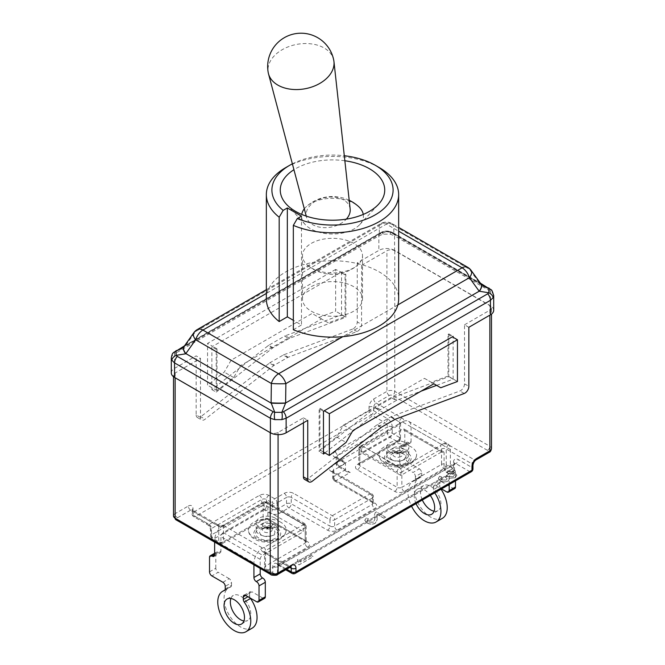 <?xml version="1.0" encoding="UTF-8"?>
<svg xmlns="http://www.w3.org/2000/svg" width="665" height="665" viewBox="0 0 665 665"><rect width="100%" height="100%" fill="white"/><g stroke="black" fill="none" stroke-linecap="round" stroke-linejoin="round"><path stroke-width="0.5" stroke-dasharray="3.33 2.49" d="M261.852 547.611L223.98 525.749A6.667 3.849 180 0 1 216.391 525.001L190.656 510.138L177.497 517.736A2.219 1.28 0 0 0 177.497 519.556L272.584 574.452A2.219 1.28 0 0 0 275.726 574.452L288.884 566.846L263.149 551.992A6.667 3.849 180 0 1 261.852 547.611L261.877 548.442L264.13 547.362L303.423 524.677L303.423 531.692L262.559 555.283A3.333 1.928 120 0 0 260.206 559.365L260.206 568.434M214.629 554.377L220.913 551.194L220.913 536.68A3.333 1.928 -60 0 1 223.274 532.599L264.13 509.008L264.13 501.992L222.592 525.757L223.98 525.749M222.592 525.757A12.228 7.057 120 0 0 214.629 540.312L214.629 542.116M253.922 564.801L253.922 562.997A12.228 7.057 -60 0 1 261.877 548.442M270.663 527.885L272.683 529.057A7.647 4.414 0 0 0 261.869 529.057L261.869 529.057A7.647 4.414 0 0 0 261.869 535.292A7.647 4.414 0 0 0 272.683 535.292A7.647 4.414 0 0 0 272.683 529.057L272.683 529.057C272.534 527.636 262.018 527.644 261.869 529.057L263.889 527.885A4.788 2.76 180 0 1 270.663 527.885A4.788 2.76 180 0 1 270.663 531.792A4.788 2.76 180 0 1 263.889 531.792A4.788 2.76 180 0 1 263.889 527.885C264.379 526.88 266.64 526.88 270.663 527.885M280.638 522.158A18.894 10.906 0 0 0 258.801 520.121A18.894 10.906 0 0 0 248.585 531.451A18.894 10.906 0 0 0 267.28 540.778A18.894 10.906 0 0 0 285.975 531.451A18.894 10.906 0 0 0 280.638 522.158M264.13 509.008L303.423 531.692M250.289 598.101A3.333 1.928 60 0 1 249.599 595.774L247.929 596.738M252.226 628.117A23.341 13.475 60 0 1 228.893 614.643A23.341 13.475 60 0 1 228.893 587.702A23.341 13.475 60 0 1 230.589 586.971L224.753 590.337M225.236 588.966L231.52 585.341A3.333 1.928 60 0 1 230.83 586.863A3.333 1.928 60 0 1 230.589 586.971M231.52 585.341L231.52 582.731L225.236 586.355M222.875 582.274L229.167 578.65A3.333 1.928 60 0 1 231.52 582.731M229.167 578.65L218.162 572.291L211.877 575.923M209.517 571.842L215.809 568.209A3.333 1.928 -120 0 0 218.162 572.291M256.665 601.783L262.958 598.151A3.333 1.928 -120 0 0 264.62 598.317M262.958 598.151L251.952 591.8L245.668 595.433L249.599 593.163A3.333 1.928 60 0 1 250.289 591.634A3.333 1.928 60 0 1 251.952 591.8M249.599 593.163L249.599 595.774M215.809 568.209L215.809 553.696L209.517 557.32M218.162 552.332A3.333 1.928 -120 0 0 216.499 552.166A3.333 1.928 -120 0 0 215.809 553.696M220.913 551.194A3.333 1.928 60 0 1 220.223 552.723A3.333 1.928 60 0 1 218.552 552.557M243.922 620.985A14.447 8.337 -120 0 0 247.779 620.42A14.447 8.337 -120 0 0 250.772 613.803A14.447 8.337 -120 0 0 244.471 599.265A14.447 8.337 -120 0 0 233.332 595.399A14.447 8.337 -120 0 0 230.913 598.458M303.423 524.677A3.333 1.928 -120 0 0 302.442 523.862L265.119 502.316A3.333 1.928 -120 0 0 264.13 501.992M263.149 551.992A3.333 1.928 -60 0 1 264.82 551.825L264.412 551.518L264.529 551.992A3.333 1.928 0 0 1 265.51 550.628L265.51 566.056A3.333 1.928 -120 0 0 267.87 570.138A3.333 1.928 -60 0 1 266.2 570.304A3.333 1.928 -60 0 1 265.51 568.774A3.333 1.928 180 0 1 264.529 567.42A3.333 1.928 180 0 1 265.51 566.056L305.193 543.147L305.193 527.719A3.333 1.928 -120 0 0 302.833 523.638A3.333 1.928 -60 0 1 304.504 523.471A3.333 1.928 -60 0 1 305.193 525.001A3.333 1.928 180 0 1 306.166 526.356A3.333 1.928 180 0 1 305.193 527.719L265.51 550.628A3.333 1.928 -120 0 0 264.13 547.362M302.442 523.862L265.51 502.083A3.333 1.928 -120 0 0 263.839 501.917A3.333 1.928 -120 0 0 263.149 503.447A3.333 1.928 180 0 1 267.87 503.447A3.333 1.928 120 0 0 267.172 501.917A3.333 1.928 120 0 0 265.51 502.083L265.119 502.316M403.148 422.308L441.02 444.17A6.667 3.849 180 0 1 448.609 444.918L474.345 459.781L487.503 452.183A2.219 1.28 0 0 0 487.503 450.363L392.416 395.467A2.219 1.28 0 0 0 389.274 395.467L376.116 403.065L401.851 417.928A6.667 3.849 180 0 1 403.148 422.308L403.123 421.535L361.577 445.733L361.577 452.749L402.441 429.158A3.333 1.928 -60 0 1 404.104 428.992A3.333 1.928 -60 0 1 404.794 430.513L404.794 445.035L411.078 441.402L411.078 426.888A12.228 7.057 120 0 0 408.551 421.294A12.228 7.057 120 0 0 403.123 421.535M442.408 444.22A12.228 7.057 -60 0 1 447.844 443.979A12.228 7.057 -60 0 1 450.371 449.573L450.371 464.087L444.087 467.719L444.087 453.198A3.333 1.928 120 0 0 443.397 451.676A3.333 1.928 120 0 0 441.726 451.843L400.87 475.433L400.87 468.418L440.155 445.733L442.408 444.22L441.02 444.17M384.362 462.275A18.894 10.906 0 0 0 403.672 464.918A18.894 10.906 0 0 0 416.415 456.132A18.894 10.906 0 0 0 397.72 443.655A18.894 10.906 0 0 0 379.025 456.132A18.894 10.906 0 0 0 384.362 462.275M400.87 475.433L361.577 452.749M414.47 480.803A3.333 1.928 -120 0 0 414.711 480.704A3.333 1.928 -120 0 0 415.401 479.174L421.693 475.55A3.333 1.928 60 0 1 421.003 477.071A3.333 1.928 60 0 1 420.754 477.179L414.47 480.803A23.341 13.475 -120 0 0 412.774 481.535A23.341 13.475 -120 0 0 411.56 506.223M434.76 492.832A23.341 13.475 -120 0 0 434.411 492.316L440.695 488.692A23.341 13.475 60 0 1 441.045 489.199M442.4 518.326A23.341 13.475 60 0 1 419.058 504.851A23.341 13.475 60 0 1 419.058 477.902A23.341 13.475 60 0 1 420.754 477.179M440.695 488.692A3.333 1.928 60 0 1 439.764 485.982L433.48 489.606A3.333 1.928 -120 0 0 434.411 492.316M433.48 489.606L433.48 487.004L439.764 483.372L439.764 485.982M439.764 483.372A3.333 1.928 60 0 1 440.454 481.842A3.333 1.928 60 0 1 442.125 482.009L435.833 485.641A3.333 1.928 -120 0 0 434.17 485.475A3.333 1.928 -120 0 0 433.48 487.004M446.838 491.992L453.123 488.359L442.125 482.009M435.833 485.641L441.527 488.925M453.123 488.359A3.333 1.928 -120 0 0 454.794 488.526M411.078 441.402A3.333 1.928 60 0 1 410.388 442.932A3.333 1.928 60 0 1 408.726 442.765L402.441 446.398A3.333 1.928 -120 0 0 404.104 446.564A3.333 1.928 -120 0 0 404.794 445.035M402.441 446.398L408.726 442.765M408.335 442.541A3.333 1.928 -120 0 0 406.664 442.375A3.333 1.928 -120 0 0 405.974 443.904L399.69 447.528A3.333 1.928 60 0 1 400.38 446.007A3.333 1.928 60 0 1 402.042 446.165M399.69 447.528L399.69 462.05L405.974 458.418A3.333 1.928 -120 0 0 408.335 462.499L402.042 466.132A3.333 1.928 60 0 1 399.69 462.05M402.042 466.132L413.048 472.483L419.332 468.85L408.335 462.499M419.332 468.85A3.333 1.928 60 0 1 421.693 472.94L415.401 476.564A3.333 1.928 -120 0 0 413.048 472.483M415.401 476.564L415.401 479.174M449.191 484.502L449.191 476.115L455.483 472.483L455.483 480.87M455.483 472.483A3.333 1.928 -120 0 0 453.123 468.401L446.838 472.025A3.333 1.928 60 0 1 449.191 476.115M446.838 472.025L452.732 468.177A3.333 1.928 60 0 1 450.371 464.087M444.087 467.719A3.333 1.928 -120 0 0 446.448 471.801M416.049 503.629A14.447 8.337 60 0 1 414.228 495.849A14.447 8.337 60 0 1 417.221 489.232A14.447 8.337 60 0 1 430.272 495.425M421.693 475.55L421.693 472.94M434.087 511.194A14.447 8.337 -120 0 0 437.952 510.629A14.447 8.337 -120 0 0 437.952 493.945A14.447 8.337 -120 0 0 423.505 485.608A14.447 8.337 -120 0 0 420.513 492.216A14.447 8.337 -120 0 0 422.341 500.005M405.974 458.418L405.974 443.904M361.577 445.733A3.333 1.928 60 0 1 362.558 446.057L399.881 467.603A3.333 1.928 60 0 1 400.87 468.418M401.851 417.928A3.333 1.928 120 0 0 399.49 422.009L373.755 407.155L373.755 410.779A3.333 1.928 -60 0 1 371.394 414.86A3.333 1.928 60 0 1 369.042 410.779A3.333 1.928 180 0 1 373.755 410.779L387.504 418.717A6.667 3.849 60 0 1 392.225 426.888L392.225 433.239A3.333 1.928 -60 0 1 389.865 437.321A3.333 1.928 60 0 1 387.504 433.239A3.333 1.928 180 0 1 392.225 433.239L399.49 437.437L399.49 422.009A3.333 1.928 0 0 1 400.471 423.372A3.333 1.928 0 0 1 399.49 424.736L399.49 440.155A3.333 1.928 60 0 1 398.8 441.685A3.333 1.928 60 0 1 397.13 441.518A3.333 1.928 120 0 0 399.49 437.437A3.333 1.928 180 0 1 400.471 438.792A3.333 1.928 180 0 1 399.49 440.155L359.807 463.064L359.807 447.645A3.333 1.928 60 0 1 360.497 446.115A3.333 1.928 60 0 1 362.167 446.281A3.333 1.928 120 0 0 359.807 450.363A3.333 1.928 180 0 1 358.834 449A3.333 1.928 180 0 1 359.807 447.645L399.49 424.736A3.333 1.928 60 0 1 400.18 423.206A3.333 1.928 60 0 1 400.87 423.048M362.558 446.057L399.49 467.836A3.333 1.928 60 0 1 401.851 471.917A3.333 1.928 180 0 1 397.13 471.917A3.333 1.928 -60 0 1 399.49 467.836L399.881 467.603M340.754 460.687L334.861 457.287A6.667 3.849 180 0 1 334.861 451.843L385.151 422.807L371.394 414.86L195.377 516.489A3.333 1.928 -60 0 1 193.706 516.655A3.333 1.928 -60 0 1 193.016 515.126A3.333 1.928 180 0 1 192.044 513.771A3.333 1.928 180 0 1 193.016 512.407A3.333 1.928 -120 0 0 195.377 516.489L209.126 524.427L259.416 495.392A6.667 3.849 180 0 1 268.851 495.392L274.745 498.8A3.333 1.928 60 0 1 277.097 502.881A3.333 1.928 180 0 1 272.384 502.881A3.333 1.928 -60 0 1 274.745 498.8L284.171 493.355A6.667 3.849 180 0 1 293.606 493.355L332.3 515.699A3.333 1.928 60 0 1 334.661 519.781A3.333 1.928 180 0 1 329.948 519.781A3.333 1.928 -60 0 1 332.3 515.699L370.023 493.92A3.333 1.928 -60 0 1 371.693 493.754A3.333 1.928 -60 0 1 372.383 495.284A3.333 1.928 180 0 1 373.356 496.639A3.333 1.928 180 0 1 372.383 498.002A3.333 1.928 -120 0 0 370.023 493.92L331.32 471.576A6.667 3.849 180 0 1 331.32 466.132L340.754 460.687L344.088 461.485L345.468 463.405L345.468 469.764L337.213 464.993A3.333 1.928 180 0 1 336.241 463.638A3.333 1.928 180 0 1 337.213 462.275A3.333 1.928 -120 0 0 339.574 466.356A3.333 1.928 -60 0 1 337.903 466.522A3.333 1.928 -60 0 1 337.213 464.993L337.213 458.642L345.468 463.405L333.68 470.213L333.68 476.564A3.333 1.928 -120 0 0 336.033 480.645A3.333 1.928 -60 0 1 334.37 480.812A3.333 1.928 -60 0 1 333.68 479.29A3.333 1.928 180 0 1 332.7 477.927A3.333 1.928 180 0 1 333.68 476.564L345.468 469.764L346.847 471.685L350.181 472.483L336.033 480.645L374.736 502.989A6.667 3.849 180 0 1 374.736 508.434L337.022 530.213A6.667 3.849 180 0 1 327.587 530.213L288.884 507.869A3.333 1.928 60 0 1 286.532 503.787A3.333 1.928 180 0 1 291.245 503.787A3.333 1.928 -60 0 1 288.884 507.869L279.458 513.313A6.667 3.849 180 0 1 270.023 513.313L264.13 509.914A3.333 1.928 60 0 1 261.777 505.832A3.333 1.928 180 0 1 266.49 505.832A3.333 1.928 -60 0 1 264.13 509.914L213.839 538.949A3.333 1.928 -60 0 1 212.177 539.115A3.333 1.928 -60 0 1 211.487 537.586A3.333 1.928 180 0 1 210.506 536.223A3.333 1.928 180 0 1 211.487 534.868A3.333 1.928 -120 0 0 213.839 538.949L221.113 543.147A3.333 1.928 -120 0 0 222.775 543.313A3.333 1.928 -120 0 0 223.465 541.784A3.333 1.928 180 0 1 218.752 541.784A3.333 1.928 120 0 0 219.442 543.313A3.333 1.928 120 0 0 221.113 543.147L260.796 520.23A6.667 3.849 180 0 1 270.223 520.23L307.554 541.784A6.667 3.849 180 0 1 307.554 547.229L267.87 570.138L275.135 574.336A3.333 1.928 -120 0 0 276.798 574.502A3.333 1.928 -120 0 0 277.496 572.972A3.333 1.928 180 0 1 272.775 572.972A3.333 1.928 120 0 0 273.465 574.502A3.333 1.928 120 0 0 275.135 574.336L451.161 472.707A3.333 1.928 120 0 0 453.513 468.626A3.333 1.928 180 0 1 454.494 469.989A3.333 1.928 180 0 1 453.513 471.352A3.333 1.928 60 0 1 452.823 472.873A3.333 1.928 60 0 1 451.161 472.707L443.888 468.509A3.333 1.928 60 0 1 441.535 464.428A3.333 1.928 180 0 1 446.248 464.428A3.333 1.928 -60 0 1 443.888 468.509L404.204 491.427A6.667 3.849 180 0 1 394.777 491.427L357.446 469.872A6.667 3.849 180 0 1 357.446 464.428L397.13 441.518L389.865 437.321L339.574 466.356L350.181 472.483M335.642 269.458L207.555 343.406L207.555 385.143L224.246 372.109L231.129 360.189L312.068 313.464L318.951 317.438L335.642 311.195L335.642 269.458L345.858 274.446L345.858 317.263L289.632 338.277A5.553 3.209 120 0 0 288.951 338.601L273.107 347.753A5.553 3.209 120 0 0 272.426 348.219L216.2 392.126L216.2 349.3L216.981 348.851L216.981 390.588L233.681 377.554L240.555 365.634L321.503 318.909L328.377 322.882L345.077 316.64L345.077 274.903L340.754 272.401L212.659 346.357L207.555 343.406M345.077 316.64L335.642 311.195M328.377 322.882L318.951 317.438M321.503 318.909L312.068 313.464M240.555 365.634L231.129 360.189M233.681 377.554L224.246 372.109M216.981 390.588L207.555 385.143M216.981 348.851L212.659 346.357L211.877 346.806L211.877 389.632L268.103 345.725L272.426 348.219M448.019 376.074L431.319 382.309L424.445 378.343L343.497 425.068L336.623 436.988L319.923 450.022L319.923 408.285L319.142 408.734L319.142 451.56L375.368 407.653A5.553 3.209 -60 0 1 376.049 407.188L391.893 398.036A5.553 3.209 -60 0 1 392.574 397.712L448.8 376.698L448.8 333.88L448.019 334.329L448.019 376.074L457.445 381.519M448.019 334.329L452.341 336.831M431.319 382.309L440.754 387.753M424.445 378.343L433.871 383.788M343.497 425.068L352.932 430.513M336.623 436.988L346.049 442.433M319.923 450.022L323.464 452.067M319.923 408.285L324.246 410.779M345.077 274.903L345.858 274.446M174.554 368.36L196.158 355.883L200.481 358.377L200.481 417.421A5.553 3.209 120 0 0 201.636 419.964A5.553 3.209 120 0 0 205.094 419.224L273.797 365.567A5.553 3.209 -60 0 1 274.479 365.11L287.579 357.546A5.553 3.209 -60 0 1 288.261 357.221L356.964 331.544A5.553 3.209 120 0 0 361.577 324.412L361.577 265.368L357.255 262.875L378.867 250.397L378.867 235.884A6.667 3.849 60 0 1 380.239 232.833A6.667 3.849 60 0 1 381.585 232.517L383.156 231.719L381.128 233.398C386.357 231.47 390.064 231.47 392.234 233.398L483.621 286.158L479.299 282.916L469.332 269.167L393.655 225.468A11.114 10.125 -1.7 0 0 379.133 225.585A11.114 6.417 60 0 1 380.862 223.573A11.114 6.417 60 0 1 386.423 224.122A11.114 6.417 -60 0 1 391.976 223.573A11.114 6.417 -60 0 1 393.655 225.468L393.896 233.606L392.242 233.398L390.23 231.711L391.826 232.517A6.667 3.849 -60 0 1 393.198 232.825A6.667 3.849 -60 0 1 394.578 235.884L390.222 234.147L383.148 234.163L378.867 235.884L174.554 353.838L174.554 368.36A11.114 6.417 0 0 0 171.296 372.899M303.423 422.799L303.423 417.811L278.078 432.441A5.553 3.209 0 0 1 270.223 432.441L175.136 377.545A5.553 3.209 0 0 1 173.515 375.276A5.553 3.209 0 0 1 175.136 373.007L200.481 358.377M303.423 417.811L307.745 420.305M216.2 349.3L211.877 346.806M287.579 357.546L283.257 355.052L270.156 362.616L274.479 365.11M357.255 262.875L357.255 321.918L361.577 324.412M289.632 338.277L285.31 335.783L341.536 314.769L341.536 271.952M341.536 314.769L345.858 317.263M211.877 389.632L216.2 392.126M448.8 333.88L453.123 336.374M323.464 411.236L319.142 408.734M436.614 385.368L453.123 379.191L448.8 376.698M453.123 379.191L453.123 337.28M355.517 429.025L379.69 410.147A5.553 3.209 -60 0 1 380.372 409.682L396.215 400.529A5.553 3.209 -60 0 1 396.897 400.205L421.07 391.17M323.464 454.054L319.142 451.56M468.842 327.296L464.519 324.803L464.519 383.846A5.553 3.209 -60 0 1 459.906 390.978L391.203 416.656A5.553 3.209 120 0 0 390.521 416.98L377.421 424.544A5.553 3.209 120 0 0 376.739 425.002L308.036 478.659A5.553 3.209 -60 0 1 304.578 479.399M361.577 265.368L386.922 250.738A5.553 3.209 0 0 1 394.777 250.738L489.864 305.634A5.553 3.209 0 0 1 491.485 307.903L491.485 314.129M464.519 324.803L489.864 310.173A5.553 3.209 0 0 0 491.485 307.903M356.964 331.544L352.641 329.05A5.553 3.209 120 0 0 357.255 321.918M200.481 417.421L196.158 414.927L196.158 355.883M196.158 414.927A5.553 3.209 120 0 0 197.314 417.47A5.553 3.209 120 0 0 200.772 416.731L205.094 419.224M285.31 335.783A5.553 3.209 120 0 0 284.628 336.108L288.951 338.601M273.107 347.753L268.785 345.26L284.628 336.108M268.785 345.26A5.553 3.209 120 0 0 268.103 345.725M273.797 365.567L269.475 363.073L200.772 416.731M269.475 363.073A5.553 3.209 -60 0 1 270.156 362.616M352.641 329.05L283.938 354.728L288.261 357.221M283.257 355.052A5.553 3.209 -60 0 1 283.938 354.728M324.927 452.907L352.375 431.469M185.693 345.476L181.296 348.768L381.128 233.398L379.374 233.59L379.133 225.585L195.61 331.544L185.693 345.476A11.114 5.486 -143.8 0 0 183.997 346.565M266.341 298.942A66.159 38.196 180 0 1 267.155 292.974L322.168 261.22A66.159 38.196 180 0 1 398.659 298.942M293.332 329.724L301.486 325.019L293.332 320.306M467.653 267.264A11.114 6.417 120 0 1 469.332 269.167A11.114 5.652 144.1 0 1 471.094 270.364M479.141 282.692A11.114 5.652 144.1 0 1 480.895 283.88L481.011 284.063M379.424 233.623A11.114 10.166 -0.3 0 1 393.896 233.606L479.299 282.916A11.114 5.519 143.7 0 1 480.961 283.98L391.826 232.517M493.704 310.289A11.114 6.417 0 0 0 490.446 305.75L490.446 291.228A6.667 3.849 120 0 0 489.182 288.253M493.704 295.451L493.139 293.564L490.446 291.228L394.578 235.884L394.578 250.397L490.446 305.75M493.139 293.564A6.667 5.885 139.2 0 0 491.934 290.505M394.578 250.397A11.114 6.417 0 0 0 378.867 250.397M383.148 234.163A6.667 0.865 68.7 0 1 382.874 231.595A6.667 0.865 68.7 0 1 383.156 231.719L390.23 231.711A6.667 0.831 -69 0 1 390.513 231.57A6.667 0.831 -69 0 1 390.222 234.147M393.896 233.473A11.114 10.125 -1.7 0 0 379.374 233.59L185.809 345.343A11.114 5.42 -144.6 0 0 184.03 346.515L183.956 346.623M193.839 332.716A11.114 5.42 -144.6 0 1 195.61 331.544A11.114 6.417 -120 0 1 197.347 329.524M175.818 350.862A6.667 3.849 -120 0 0 174.554 353.838L171.886 356.132L171.296 358.061M173.133 353.032A6.667 5.877 -138.5 0 0 171.886 356.132M397.845 304.911L342.832 336.673M385.567 517.229L376.215 511.834L375.218 512.649L374.428 515.117L374.844 519.299L373.439 522.141L368.327 522.017L367.08 520.429L368.402 518.783L366.432 517.86L364.753 520.213L366.939 522.865C369.956 524.386 372.733 524.486 375.268 523.147L377.188 519.747L376.964 514.195L383.896 518.193L385.567 517.229L383.896 518.251L376.964 514.245L377.188 519.797L375.268 523.205C372.733 524.535 369.956 524.444 366.939 522.923L364.753 520.263L366.432 517.91L368.402 518.841L367.08 520.487L368.327 522.067L373.439 522.191L374.844 519.357L374.428 515.167L375.218 512.698L376.215 511.884L385.567 517.287M311.528 555.616L300.464 562.008L299.084 558.791L297.405 559.764L298.311 562.64L297.937 564.169L299.059 564.818L313.257 556.622L311.528 555.616L313.257 556.672L299.059 564.876L297.937 564.228L298.311 562.698L297.405 559.822L299.084 558.849L300.464 562.058L311.528 555.674M447.728 473.297L453.281 473.289L454.503 474.96L453.239 476.672L447.72 476.664L446.697 475.849L445.359 476.83L447.138 478.808L446.19 480.014L441.66 479.947L440.612 478.559L441.66 476.996L439.615 476.173L438.343 478.326L440.205 480.753C443.023 482.108 445.625 482.2 448.011 481.028L449.282 479.29L448.925 478.243L455.051 477.761L456.83 475.267L454.71 472.458C451.926 471.028 449.099 470.928 446.223 472.158L447.728 473.297L446.223 472.217C449.099 470.978 451.926 471.078 454.71 472.507L456.83 475.325L455.051 477.811L448.925 478.301L449.282 479.34L448.011 481.078C445.625 482.258 443.023 482.167 440.205 480.803L438.343 478.376L439.615 476.231L441.66 477.054L440.612 478.609L441.66 480.005L446.19 480.064L447.138 478.867L445.359 476.888L446.697 475.899L447.72 476.714L453.239 476.73L454.503 475.01L453.281 473.339L447.728 473.347M471.294 471.743A3.333 1.928 60 0 1 469.623 471.576A3.333 1.928 120 0 0 471.984 467.495A3.333 1.928 180 0 1 472.956 468.85M291.935 573.363A3.333 1.928 120 0 0 293.606 573.205A3.333 1.928 -120 0 0 295.268 573.363M266.341 293.448L267.155 292.974A66.159 38.196 180 0 1 322.168 261.22L386.423 224.122L398.659 231.187M363.273 214.421A30.923 17.855 180 0 1 359.765 224.571A30.923 17.855 180 0 1 310.638 228.785A30.923 17.855 180 0 1 305.235 224.571A30.923 17.855 180 0 1 301.727 214.421M304.304 208.827A30.923 17.855 180 0 1 306.465 206.524A30.923 17.855 180 0 1 358.535 206.524M344.852 160.755A52.236 30.158 0 0 0 293.93 169.716M292.376 163.839A60.598 34.987 180 0 1 344.304 155.735M301.486 216.133L301.486 325.019M379.283 167.588A66.159 38.196 0 0 0 285.717 167.588M333.788 60.44A33.341 22.568 -10.6 0 0 324.154 47.996A33.341 22.568 -10.6 0 0 286.341 47.606A33.341 22.568 -10.6 0 0 268.236 72.668M350.156 209.01A22.228 15.046 -10.6 0 0 325.434 197.538A22.228 15.046 -10.6 0 0 306.515 217.147A22.228 15.046 -10.6 0 0 312.766 224.695A22.228 15.046 -10.6 0 0 346.332 219.134M311.287 267.887A30.008 17.323 0 0 0 356.872 265.734A30.008 17.323 0 0 0 362.508 255.634A30.008 17.323 0 0 0 332.5 238.311A30.008 17.323 0 0 0 302.492 255.634A30.008 17.323 0 0 0 308.136 265.742A30.008 17.323 0 0 0 311.287 267.887M311.287 311.195A30.008 17.323 0 0 0 343.98 314.952A30.008 17.323 0 0 0 362.508 298.942A30.008 17.323 0 0 0 332.5 281.619A30.008 17.323 0 0 0 302.492 298.942A30.008 17.323 0 0 0 311.287 311.195M389.865 451.843A11.114 6.417 180 0 1 386.606 447.304A11.114 6.417 180 0 1 397.72 440.887A11.114 6.417 180 0 1 408.834 447.304A11.114 6.417 180 0 1 401.976 453.231A11.114 6.417 180 0 1 389.865 451.843M389.865 459.099A11.114 6.417 0 0 0 401.976 460.488A11.114 6.417 0 0 0 408.834 454.561A11.114 6.417 0 0 0 405.584 450.022A11.114 6.417 0 0 0 389.865 450.022A11.114 6.417 0 0 0 386.606 454.561A11.114 6.417 0 0 0 389.865 459.099M394.187 451.61A5.004 2.884 0 0 0 401.261 451.61A5.004 2.884 0 0 0 401.261 447.528A5.004 2.884 0 0 0 394.187 447.528A5.004 2.884 0 0 0 394.187 451.61M275.135 518.077A11.114 6.417 180 0 1 278.394 522.615A11.114 6.417 180 0 1 267.28 529.032A11.114 6.417 180 0 1 256.166 522.615A11.114 6.417 180 0 1 263.024 516.688A11.114 6.417 180 0 1 275.135 518.077M275.135 525.333A11.114 6.417 0 0 0 259.416 525.333A11.114 6.417 0 0 0 256.166 529.872A11.114 6.417 0 0 0 267.28 536.289A11.114 6.417 0 0 0 278.394 529.872A11.114 6.417 0 0 0 275.135 525.333L270.813 522.84A5.004 2.884 0 0 0 263.739 522.84A5.004 2.884 0 0 0 263.739 526.921A5.004 2.884 0 0 0 270.813 526.921A5.004 2.884 0 0 0 270.813 522.84L275.135 525.333M214.629 540.312L253.922 562.997M266.673 528.16A0.856 0.499 0 0 0 268.103 528.384A0.856 0.499 0 0 0 266.673 528.16M259.092 528.775A11.571 6.683 180 0 1 278.452 531.776A11.571 6.683 180 0 1 264.279 539.955A11.571 6.683 180 0 1 259.092 528.775M276.79 528.01A13.45 7.764 0 0 0 254.288 531.493A13.45 7.764 0 0 0 270.755 541.002A13.45 7.764 0 0 0 276.79 528.01M260.206 559.365L220.913 536.68M223.274 532.599L262.559 555.283M175.136 373.007L175.136 513.654L188.303 506.057A3.333 1.928 -120 0 0 190.656 510.138A3.333 1.928 120 0 1 192.326 509.972L191.977 509.639L192.044 510.138A3.333 1.928 180 0 0 193.016 511.501A3.333 1.928 120 0 0 192.326 509.972L218.062 524.835A3.333 1.928 120 0 1 218.752 526.356L218.752 541.784L211.487 537.586L211.487 531.235A6.667 3.849 -120 0 0 206.765 523.072L193.016 515.126L193.016 511.501L218.752 526.356A3.333 1.928 0 0 0 223.465 526.356L263.149 503.447L263.149 518.875L223.465 541.784L223.465 526.356A3.333 1.928 -120 0 1 224.155 524.835L263.839 501.917A3.333 3.333 0 0 1 267.172 501.917L304.504 523.471A3.333 3.333 0 0 1 306.166 526.356L306.166 541.784A3.333 1.928 0 0 0 305.193 540.421L267.87 518.875L267.87 503.447L305.193 525.001L305.193 540.421A3.333 1.928 -60 0 0 305.883 541.95A3.333 1.928 -60 0 0 307.554 541.784M224.845 524.677A3.333 1.928 -120 0 0 224.155 524.835C222.451 525.674 220.414 525.674 218.062 524.835A3.333 1.928 120 0 0 216.391 525.001M450.371 449.573L411.078 426.888M398.327 453.555A0.856 0.499 0 0 0 396.897 453.331A0.856 0.499 0 0 0 398.327 453.555M401.111 456.481A4.788 2.76 180 0 1 394.337 456.481A4.788 2.76 180 0 1 394.337 452.574A4.788 2.76 180 0 1 401.111 452.574A4.788 2.76 180 0 1 401.111 456.481M392.317 459.981A7.647 4.414 0 0 0 403.131 459.981A7.647 4.414 0 0 0 403.131 453.738A7.647 4.414 0 0 0 392.317 453.738A7.647 4.414 0 0 0 392.317 459.981M405.908 462.915A11.571 6.683 180 0 1 386.548 459.922A11.571 6.683 180 0 1 400.721 451.735A11.571 6.683 180 0 1 405.908 462.915M388.21 463.68A13.45 7.764 0 0 0 410.712 460.197A13.45 7.764 0 0 0 394.245 450.695A13.45 7.764 0 0 0 388.21 463.68M404.794 430.513L444.087 453.198M441.726 451.843L402.441 429.158M448.609 444.918A3.333 1.928 -60 0 0 446.248 449L446.248 464.428L453.513 468.626L453.513 462.275A6.667 3.849 60 0 1 458.235 459.548L471.984 467.495L471.984 463.862L446.248 449A3.333 1.928 0 0 0 441.535 449L401.851 471.917L401.851 487.337L441.535 464.428L441.535 449A3.333 1.928 60 0 0 440.155 445.733M391.893 398.036L396.215 400.529M380.372 409.682L376.049 407.188M464.519 383.846L468.842 386.34M377.421 424.544L381.743 427.038M394.844 419.474L390.521 416.98M394.777 250.738L394.777 391.386L489.864 446.281L489.864 305.634M188.303 506.057A6.667 3.849 -60 0 1 193.016 508.775L193.016 512.407L369.042 410.779L369.042 407.155A6.667 3.849 -60 0 1 373.755 398.983L386.922 391.386A5.553 3.209 180 0 1 394.777 391.386A3.333 1.928 120 0 1 392.416 395.467M389.274 395.467A3.333 1.928 60 0 1 386.922 391.386L386.922 250.738M487.503 450.363A3.333 1.928 120 0 0 489.864 446.281A5.553 3.209 180 0 1 491.485 448.551M489.864 310.173L489.864 315.16M308.036 478.659L312.359 481.152M391.203 416.656L395.525 419.15M381.062 427.504L376.739 425.002M375.368 407.653L379.69 410.147M396.897 400.205L392.574 397.712M464.228 393.472L459.906 390.978M381.585 232.517L183.964 346.606M387.504 433.239L387.504 426.888L337.213 455.924L337.213 462.275L387.504 433.239M404.204 491.427A3.333 1.928 60 0 1 401.851 487.337A3.333 1.928 0 0 1 397.13 487.337L397.13 471.917L359.807 450.363L359.807 465.791L397.13 487.337A3.333 1.928 -60 0 1 394.777 491.427M453.513 464.993L453.513 471.352L277.496 572.972L277.496 566.622L453.513 464.993A3.333 1.928 -120 0 1 454.203 463.472L454.552 463.131L454.494 463.638A3.333 1.928 180 0 1 453.513 464.993M286.723 569.232L277.496 563.903A3.333 1.928 120 0 0 278.186 565.425A3.333 1.928 120 0 0 279.849 565.258L293.606 573.205L469.623 471.576L455.874 463.638L279.849 565.258A3.333 1.928 60 0 0 278.186 565.1L454.203 463.472A3.333 1.928 -120 0 1 455.874 463.638A3.333 1.928 120 0 0 458.235 459.548M277.496 563.903A6.667 3.849 -120 0 0 272.775 566.622L272.775 572.972L265.51 568.774L265.51 553.355L289.865 567.411M211.487 531.235A3.333 1.928 180 0 1 210.506 529.872A3.333 1.928 180 0 1 211.487 528.517L211.487 534.868L261.777 505.832L261.777 499.473L211.487 528.517A3.333 1.928 60 0 0 209.126 524.427A3.333 1.928 -60 0 1 207.463 524.594A3.333 1.928 -60 0 1 206.765 523.072M333.68 479.29L333.68 472.94L372.383 495.284L372.383 501.634L333.68 479.29M277.097 502.881L277.097 509.232L286.532 503.787L286.532 497.437L277.097 502.881M279.458 513.313A3.333 1.928 60 0 1 277.097 509.232A3.333 1.928 0 0 1 272.384 509.232L272.384 502.881L266.49 499.473L266.49 505.832L272.384 509.232A3.333 1.928 -60 0 1 270.023 513.313M331.32 471.576A3.333 1.928 -60 0 1 332.99 471.41L371.693 493.754A3.333 3.333 0 0 1 373.356 496.639L373.356 502.989A3.333 1.928 0 0 1 372.383 504.353L372.383 498.002L334.661 519.781L334.661 526.131L372.383 504.353A3.333 1.928 -120 0 0 374.736 508.434M284.171 493.355A3.333 1.928 60 0 1 286.532 497.437A3.333 1.928 0 0 1 291.245 497.437L291.245 503.787L329.948 526.131L329.948 519.781L291.245 497.437A3.333 1.928 -60 0 1 293.606 493.355M278.078 434.661L278.078 432.441M173.515 515.924A5.553 3.209 180 0 1 175.136 513.654A3.333 1.928 60 0 0 177.497 517.736M337.022 530.213A3.333 1.928 60 0 1 334.661 526.131A3.333 1.928 0 0 1 329.948 526.131A3.333 1.928 -60 0 1 327.587 530.213M374.736 502.989A3.333 1.928 -60 0 1 373.073 503.156A3.333 1.928 -60 0 1 372.383 501.634A3.333 1.928 0 0 1 373.356 502.989L334.37 480.812A3.333 3.333 0 0 1 332.7 477.927L332.7 471.576A3.333 1.928 0 0 0 333.68 472.94A3.333 1.928 -60 0 0 332.99 471.41L332.583 471.103L332.7 471.576A3.333 1.928 0 0 1 333.68 470.213A3.333 1.928 -120 0 0 331.32 466.132M260.796 520.23A3.333 1.928 -120 0 0 262.459 520.396A3.333 1.928 -120 0 0 263.149 518.875A3.333 1.928 0 0 1 267.87 518.875A3.333 1.928 120 0 0 268.56 520.396A3.333 1.928 120 0 0 270.223 520.23M193.016 508.775A3.333 1.928 180 0 0 192.044 510.138L192.044 513.771A3.333 3.333 0 0 0 193.706 516.655L207.463 524.594C209.367 526.215 210.381 527.977 210.506 529.872L210.506 536.223A3.333 3.333 0 0 0 212.177 539.115L219.442 543.313A3.333 3.333 0 0 0 222.775 543.313L262.459 520.396C264.82 519.556 266.848 519.556 268.56 520.396L306.166 541.784A3.333 1.928 0 0 1 305.193 543.147A3.333 1.928 -120 0 0 307.554 547.229M268.851 495.392A3.333 1.928 -60 0 0 266.49 499.473A3.333 1.928 0 0 0 261.777 499.473A3.333 1.928 60 0 0 259.416 495.392M290.555 567.012A3.333 1.928 -120 0 1 288.884 566.846A3.333 1.928 -60 0 1 290.555 566.688L264.82 551.825A3.333 1.928 -60 0 1 265.51 553.355A3.333 1.928 0 0 1 264.529 551.992L264.529 567.42A3.333 3.333 0 0 0 266.2 570.304L273.465 574.502A3.333 3.333 0 0 0 276.798 574.502L452.823 472.873A3.333 3.333 0 0 0 454.494 469.989L454.494 463.638A3.333 1.928 180 0 0 453.513 462.275M291.021 566.821L290.555 566.688A3.333 1.928 -60 0 1 290.813 566.888M275.726 574.452A3.333 1.928 -120 0 0 277.388 574.61M272.584 574.452A3.333 1.928 -60 0 1 270.913 574.61M177.497 519.556A3.333 1.928 -60 0 1 175.826 519.714M285.742 569.789L278.186 565.1A3.333 1.928 60 0 0 277.496 566.622A3.333 1.928 180 0 1 272.775 566.622M357.446 469.872A3.333 1.928 120 0 0 359.807 465.791A3.333 1.928 0 0 1 358.834 464.428A3.333 1.928 0 0 1 359.807 463.064A3.333 1.928 60 0 1 359.117 464.594A3.333 1.928 60 0 1 357.446 464.428M392.225 426.888A3.333 1.928 180 0 0 387.504 426.888A3.333 1.928 -120 0 0 385.151 422.807A3.333 1.928 -60 0 0 387.504 418.717M334.861 457.287A3.333 1.928 -60 0 1 336.523 457.121L336.124 456.813L336.241 457.287A3.333 1.928 0 0 1 337.213 455.924A3.333 1.928 -120 0 0 334.861 451.843M373.755 398.983A3.333 1.928 60 0 0 376.116 403.065A3.333 1.928 120 0 0 373.755 407.155A3.333 1.928 180 0 0 369.042 407.155M472.956 465.226A3.333 1.928 180 0 0 471.984 463.862A3.333 1.928 -60 0 1 474.345 459.781A3.333 1.928 60 0 0 476.007 459.947M487.503 452.183A3.333 1.928 -120 0 0 489.174 452.341M344.088 461.485L336.523 457.121A3.333 1.928 -60 0 1 337.213 458.642A3.333 1.928 0 0 1 336.241 457.287L336.241 463.638A3.333 3.333 0 0 0 337.903 466.522L346.847 471.685M248.585 531.451C251.262 545.682 283.29 545.682 285.975 531.451M225.053 589.913L228.893 587.702M224.546 590.495L230.83 586.863M214.629 553.247L216.499 552.166M213.939 556.356L220.223 552.723M243.997 595.266L250.289 591.634M241.495 624.053L247.779 620.42M227.048 599.024L233.332 595.399M408.551 421.294L447.844 443.979M394.337 452.574C394.827 451.568 397.088 451.568 401.111 452.574L403.131 453.738C402.982 452.325 392.466 452.333 392.317 453.738L394.337 452.574M416.415 456.132C414.403 466.306 395.683 470.205 385.434 463.954C382.433 462.441 380.297 459.831 379.025 456.132M443.397 451.676L404.104 428.992M421.003 477.071L414.711 480.704M419.058 477.902L412.774 481.535M440.454 481.842L434.17 485.475M410.388 442.932L404.104 446.564M400.38 446.007L406.664 442.375M423.505 485.608L417.221 489.232M437.952 510.629L431.668 514.261M360.497 446.115L400.588 422.898L400.471 438.792A3.333 3.333 0 0 1 398.8 441.685L358.709 464.901L358.834 449A3.333 3.333 0 0 1 360.497 446.115M197.314 417.47L201.636 419.964M184.529 345.825L380.247 232.825L382.874 231.595L390.513 231.578L393.206 232.833M266.341 289.691L380.862 223.573A11.114 11.114 0 0 1 391.976 223.573L398.659 227.43M393.198 232.825L480.371 283.157M173.515 375.276L173.515 376.739M359.765 224.571L378.568 204.271M305.235 224.571L286.432 204.271M306.515 217.147L306.241 216.125M349.2 200.298A38.894 38.894 0 0 0 306.474 206.524M308.144 265.751A38.894 38.894 0 0 0 356.872 265.742M362.508 298.942L362.508 255.634M302.492 298.942L302.492 255.634M408.834 454.561L408.834 447.304M386.606 454.561L386.606 447.304M394.187 447.528L389.865 450.022M401.261 447.528L405.584 450.022M278.394 529.872L278.394 522.615M256.166 529.872L256.166 522.615M263.739 522.84L259.416 525.333"/><path stroke-width="1" d="M214.629 542.116L214.629 554.826L212.268 556.189A3.333 1.928 -120 0 0 213.939 556.356A3.333 1.928 -120 0 0 214.629 554.826M260.206 568.434L260.206 573.878L253.922 577.511L253.922 564.801M247.929 596.738L243.307 599.406A3.333 1.928 -120 0 0 244.246 602.108L250.53 598.483A3.333 1.928 60 0 1 250.289 598.101M224.753 590.337L224.304 590.595A23.341 13.475 -120 0 0 222.6 591.326A23.341 13.475 -120 0 0 222.6 618.275A23.341 13.475 -120 0 0 245.942 631.75A23.341 13.475 -120 0 0 244.246 602.108M250.53 598.483A23.341 13.475 60 0 1 252.226 628.117L245.942 631.75M224.304 590.595A3.333 1.928 -120 0 0 224.546 590.495A3.333 1.928 -120 0 0 225.236 588.966L225.236 586.355A3.333 1.928 -120 0 0 222.875 582.274L211.877 575.923A3.333 1.928 60 0 1 209.517 571.842L209.517 557.32A3.333 1.928 60 0 1 210.207 555.799A3.333 1.928 60 0 1 211.877 555.965L214.629 554.377M253.922 577.511A3.333 1.928 -120 0 0 256.274 581.592L262.559 577.968A3.333 1.928 60 0 1 260.206 573.878M262.559 577.968L256.274 581.592M256.665 581.825A3.333 1.928 60 0 1 259.026 585.907L265.31 582.274A3.333 1.928 -120 0 0 262.958 578.193M265.31 582.274L265.31 596.796L259.026 600.42A3.333 1.928 60 0 1 258.336 601.95A3.333 1.928 60 0 1 256.665 601.783L245.668 595.433A3.333 1.928 -120 0 0 243.997 595.266A3.333 1.928 -120 0 0 243.307 596.796L245.668 595.433M258.336 601.95L264.62 598.317A3.333 1.928 -120 0 0 265.31 596.796M230.913 598.458A14.447 8.337 -120 0 0 233.332 612.083A14.447 8.337 -120 0 0 243.922 620.985M243.307 599.406L243.307 596.796M244.487 617.436A14.447 8.337 60 0 1 241.495 624.053A14.447 8.337 60 0 1 227.048 615.707A14.447 8.337 60 0 1 227.048 599.024A14.447 8.337 60 0 1 238.178 602.897A14.447 8.337 60 0 1 244.487 617.436M259.026 600.42L259.026 585.907M441.045 489.199A23.341 13.475 60 0 1 442.4 518.326L436.107 521.958A23.341 13.475 -120 0 0 434.76 492.832M411.56 506.223A23.341 13.475 -120 0 0 436.107 521.958M441.527 488.925L446.838 491.992A3.333 1.928 60 0 0 448.501 492.158L454.794 488.526A3.333 1.928 -120 0 0 455.483 487.004L449.191 490.629A3.333 1.928 60 0 1 448.501 492.158M449.191 490.629L449.191 484.502M430.272 495.425A14.447 8.337 60 0 1 431.668 514.261A14.447 8.337 60 0 1 416.049 503.629M455.483 480.87L455.483 487.004M422.341 500.005A14.447 8.337 -120 0 0 434.087 511.194M457.445 339.773L329.358 413.73L329.358 455.467L346.049 442.433L352.932 430.513L433.871 383.788L440.754 387.753L457.445 381.519L457.445 339.773L452.341 336.831L324.246 410.779L329.358 413.73M323.464 452.067L329.358 455.467M270.422 432.782L174.554 377.429L174.554 362.915L270.422 418.26L274.778 419.632L281.852 419.623L286.133 418.26L490.446 300.306L493.114 297.646L493.704 295.451L493.704 310.289A11.114 6.417 0 0 1 490.446 314.819L468.842 327.296L468.842 386.34A5.553 3.209 -60 0 1 464.228 393.472L395.525 419.15A5.553 3.209 120 0 0 394.844 419.474L381.743 427.038A5.553 3.209 120 0 0 381.062 427.504L312.359 481.152A5.553 3.209 -60 0 1 308.901 481.892A5.553 3.209 -60 0 1 307.745 479.349L307.745 420.305L286.133 432.782L286.133 418.26A6.667 3.849 -120 0 0 283.415 411.76L281.844 412.35L285.626 402.973A11.114 0.948 -179.3 0 1 271.104 402.799L274.77 412.325L273.174 411.726A6.667 3.849 120 0 0 270.422 418.26L270.422 432.782A11.114 6.417 0 0 0 286.133 432.782M273.174 411.726L177.297 356.382A6.667 3.849 -60 0 0 174.554 362.915L171.861 360.214L171.296 358.061L171.296 372.899A11.114 6.417 0 0 0 174.554 377.429M453.123 337.28L453.123 336.374L452.341 336.831M324.246 410.779L323.464 411.236L323.464 454.054L324.927 452.907M308.901 481.892L304.578 479.399A5.553 3.209 -60 0 1 303.423 476.855L303.423 422.799M352.375 431.469L355.517 429.025M421.07 391.17L436.614 385.368M177.297 356.382L176.084 355.351L185.701 353.805A11.114 5.486 -143.8 0 1 183.956 346.623L181.296 348.768L177.272 350.48A6.667 3.849 -120 0 0 175.934 350.788A6.667 3.849 -120 0 0 175.818 350.862M293.332 320.306L287.338 316.848L279.184 321.561A66.159 38.196 180 0 1 266.341 298.942L266.341 194.596A66.159 38.196 0 0 0 279.184 217.206L283.165 210.373A60.598 34.987 180 0 1 289.649 165.319A60.598 34.987 180 0 1 292.376 163.839M398.659 194.596L398.659 298.942A66.159 38.196 180 0 1 397.845 304.911A66.159 38.196 180 0 1 342.832 336.673A66.159 38.196 180 0 1 293.332 329.724L293.332 225.377A66.159 38.196 0 0 0 362.375 228.669A66.159 38.196 0 0 0 398.659 194.596A66.159 38.196 0 0 0 379.283 167.588L375.351 165.319A60.598 34.987 180 0 1 378.751 212.667A60.598 34.987 180 0 1 297.305 218.544L293.332 225.377M342.832 336.673L278.577 373.772A11.114 6.417 120 0 0 271.345 383.472A11.114 0.948 -179.3 0 0 285.867 383.647L285.626 402.973L479.191 291.22A11.114 5.652 144.1 0 0 480.903 283.889L471.094 270.364A11.114 5.652 144.1 0 1 469.39 277.696L479.191 291.22L488.933 292.791A6.667 4.19 23.8 0 1 493.114 297.646M489.182 288.253A6.667 3.849 120 0 0 489.074 288.178A6.667 3.849 120 0 0 487.703 287.87L480.97 283.98A11.114 5.519 143.7 0 1 481.019 284.055A11.114 5.519 143.7 0 1 481.036 284.071A11.114 5.519 143.7 0 1 479.307 291.295M491.934 290.505A6.667 5.885 139.2 0 0 491.867 290.43A6.667 5.885 139.2 0 0 488.916 288.685L483.638 286.166L481.028 284.071M487.703 287.87L488.916 288.685L488.933 292.791L487.728 293.805A6.667 3.849 60 0 1 490.446 300.306L490.446 314.819M480.371 283.157L491.867 290.43A6.667 5.885 139.2 0 0 491.859 290.422L493.704 295.451M271.104 402.799L271.345 383.472L195.668 339.782A11.114 5.42 -144.6 0 1 193.839 332.716L184.03 346.515A11.114 5.42 -144.6 0 0 185.859 353.581L195.668 339.782A11.114 6.417 -60 0 1 202.9 330.073L266.341 293.448M171.861 360.214A6.667 4.198 -23.3 0 1 176.084 355.351L176.067 351.286A6.667 5.877 -138.5 0 0 173.208 352.949A6.667 5.877 -138.5 0 0 173.191 352.965A6.667 5.877 -138.5 0 0 173.133 353.032M285.576 403.14A11.114 0.848 -179.9 0 1 271.104 403.115L185.859 353.581M281.852 419.623A6.667 2.552 -90.1 0 0 281.844 412.35L274.77 412.325A6.667 2.519 89.9 0 0 274.778 419.632M491.485 314.129L491.485 448.551A5.553 3.209 180 0 1 489.864 450.82L476.697 458.418A6.667 3.849 120 0 0 471.984 466.581L471.984 470.213A3.333 1.928 60 0 1 471.294 471.743A3.333 3.333 0 0 0 472.956 468.85A3.333 1.928 180 0 1 471.984 470.213L295.958 571.842A3.333 1.928 180 0 1 291.245 571.842A3.333 1.928 120 0 0 291.935 573.363A3.333 3.333 0 0 0 295.268 573.363A3.333 1.928 -120 0 0 295.958 571.842L295.958 568.209A6.667 3.849 120 0 0 291.245 565.491L278.078 573.089L278.078 434.661M301.727 214.421A30.923 17.855 180 0 1 304.304 208.827M349.2 200.298A38.894 38.894 0 0 1 358.535 206.524A30.923 17.855 180 0 1 363.273 214.421M293.93 169.716A52.236 30.158 0 0 0 286.432 204.271A52.236 30.158 0 0 0 295.568 211.379A52.236 30.158 0 0 0 378.568 204.271A52.236 30.158 0 0 0 344.852 160.755M344.304 155.735A60.598 34.987 180 0 1 375.351 165.319M283.165 210.373L287.338 207.962L301.486 216.133L297.305 218.544M287.338 207.962L287.338 316.848M279.184 321.561L279.184 217.206M289.649 165.319L285.717 167.588A66.159 38.196 0 0 0 266.341 194.596M268.236 72.668A33.341 22.568 -10.6 0 0 268.494 73.782A33.341 22.568 -10.6 0 0 277.87 85.112A33.341 22.568 -10.6 0 0 314.927 85.827A33.341 22.568 -10.6 0 0 333.955 61.579A33.341 22.568 -10.6 0 0 333.788 60.44A33.341 33.341 0 0 0 281.752 39.335A33.341 33.341 0 0 0 268.236 72.668M346.332 219.134A22.228 15.046 -10.6 0 0 350.156 209.01L333.955 61.579M307.745 479.349L303.423 476.855M489.864 315.16L489.864 450.82A3.333 1.928 -120 0 1 489.174 452.341C490.288 452.059 491.061 450.787 491.485 448.551M183.964 346.606L177.272 350.48M283.415 411.76L487.728 293.805M471.094 270.364A11.114 11.114 0 0 0 467.653 267.264A11.114 6.417 120 0 0 462.1 267.812A11.114 6.417 60 0 1 469.39 277.696L285.867 383.647A11.114 6.417 -120 0 0 278.577 373.772L202.9 330.073A11.114 6.417 -120 0 0 197.347 329.524L266.341 289.691M398.659 231.187L462.1 267.812L397.845 304.911M289.865 567.411L291.245 568.209L291.245 571.842L286.723 569.232M175.826 519.714A3.333 1.928 -60 0 1 175.136 518.193A5.553 3.209 180 0 1 173.515 515.924L175.826 519.714L270.913 574.61C270.264 575.275 277.637 575.724 277.388 574.61A3.333 1.928 -120 0 0 278.078 573.089A5.553 3.209 180 0 1 270.223 573.089L175.136 518.193L175.136 377.77M270.223 432.666L270.223 573.089A3.333 1.928 -60 0 0 270.913 574.61M290.813 566.888A3.333 1.928 -60 0 1 291.245 568.209A3.333 1.928 180 0 0 295.958 568.209M277.388 574.61L290.555 567.012A3.333 1.928 -120 0 0 291.245 565.491M476.697 458.418A3.333 1.928 60 0 1 476.007 459.947C474.428 461.003 473.413 462.765 472.956 465.226A3.333 1.928 180 0 1 471.984 466.581M222.6 591.326L225.053 589.913M210.207 555.799L214.629 553.247M171.296 358.061C171.869 354.861 172.509 353.157 173.208 352.949L184.529 345.825M398.659 227.43L467.653 267.264M197.347 329.524A11.114 11.114 0 0 0 193.839 332.716M173.515 376.739L173.515 515.924M295.268 573.363L471.294 471.743M472.956 465.226L472.956 468.85M476.007 459.947L489.174 452.341M285.742 569.789L291.935 573.363M290.555 566.688L291.021 566.821L290.555 567.012M306.241 216.125L268.494 73.782"/></g></svg>
